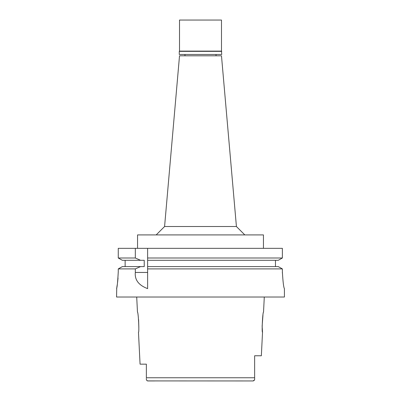 <?xml version="1.0" encoding="UTF-8"?>
<svg xmlns="http://www.w3.org/2000/svg" width="401" height="401" viewBox="0 0 401 401"><rect width="100%" height="100%" fill="white"/><g stroke="black" fill="none" stroke-linecap="round" stroke-linejoin="round"><path stroke-width="0.6" d="M147.518 380.91L253.131 380.95L254.495 379.852M154.555 380.95L147.869 380.95C146.691 380.629 146.19 379.817 146.365 378.509L146.365 378.439M146.365 368.709L146.365 373.241M146.365 364.163L140.069 364.163L146.365 364.163L146.365 377.762L254.635 377.762L254.635 370.469L254.635 378.013M246.445 380.95L253.131 380.95C254.309 380.629 254.81 379.817 254.635 378.509L254.635 378.263M146.53 379.927L146.671 380.248M146.886 380.544L147.172 380.77M254.635 378.003L254.635 378.509M140.069 364.163L138.475 332.269C139.398 332.87 138.32 311.542 137.468 312.128L136.711 297.021M138.606 319.627L138.836 327.251M264.289 297.021L263.532 312.128C262.695 311.457 261.592 332.91 262.525 332.269L261.352 355.772L254.635 355.772L254.635 377.757M262.525 332.269L262.139 326.143L262.951 315.246M236.42 226.52L221.482 55.804L179.518 55.804L164.58 226.52L236.42 226.52L244.81 234.911M263.447 248.339L263.447 234.911L137.553 234.911L137.553 248.339M278.279 266.595L282.374 268.901L278.279 266.595L147.623 266.595L147.623 257.998L282.374 257.998L282.374 248.339L118.265 248.339L118.265 257.998L122.345 260.299L118.265 257.998L135.322 257.998L140.545 260.299L144.23 260.299L144.23 266.595L122.345 266.595L118.265 268.901L122.345 266.595M147.623 257.998L147.623 248.339M147.623 266.595L147.623 288.59M147.623 258.78L147.623 259.547M147.623 267.357L147.623 268.901L282.374 268.901L282.374 271.843C282.961 281.988 283.642 287.582 284.414 288.625L284.429 297.021L116.571 297.021L116.731 287.813M282.374 248.339L282.374 257.998L278.279 260.299L282.374 257.998M275.477 260.299L275.477 266.595M125.132 266.595L125.132 260.299M118.265 271.843C117.694 282.023 117.132 287.622 116.571 288.625C117.132 287.617 117.699 282.018 118.265 271.843L118.265 268.901L135.322 268.901L135.322 272.449C134.591 279.873 138.691 285.266 147.623 288.625M135.322 248.339L135.322 257.998M126.641 268.901L135.322 268.901L140.545 266.595M116.826 287.286L117.313 284.379M117.598 282.334L118.034 278.018M147.623 260.299L278.279 260.299M282.384 273.051L282.374 271.843M122.345 260.299L140.545 260.299M221.733 51.358L179.267 51.358L179.518 51.102L221.482 51.102L221.733 54.461L179.267 54.461L179.267 51.358M221.482 51.102L221.482 20.05L179.518 20.05L179.518 51.102M135.322 272.449L147.623 272.449M216.029 54.461L216.029 55.804M184.971 54.461L184.971 55.804M164.58 226.52L156.19 234.911"/></g></svg>

